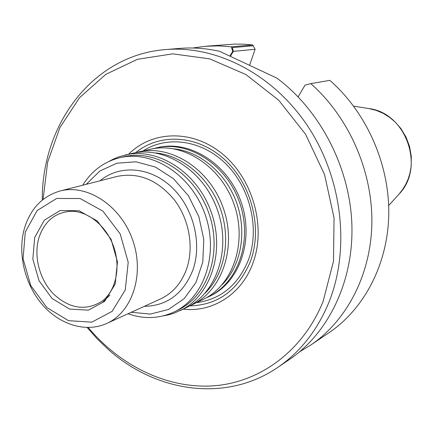 <?xml version="1.0" encoding="UTF-8"?>
<svg xmlns="http://www.w3.org/2000/svg" width="433" height="433" viewBox="0 0 433 433"><rect width="100%" height="100%" fill="white"/><g stroke="black" fill="none" stroke-linecap="round" stroke-linejoin="round"><path stroke-width="0.65" d="M189.681 305.92C217.988 305.097 238.237 290.262 250.42 261.413C262.777 228.44 251.768 184.415 224.754 159.685C197.827 134.793 159.896 132.709 135.691 152.676M229.891 56.106L232.71 51.424L255.113 49.297L249.597 65.242L255.113 49.297L253.186 45.768L232.272 47.619L233.355 51.359L255.113 49.297L252.737 44.94L243.676 44.182L234.675 44.079L205.507 46.277L218.362 45.882L231.374 46.802L252.737 44.94M230.367 56.322L233.355 51.359M153.379 148.665L156.383 147.891C188.231 140.243 226.28 164.264 239.481 202.243C253.002 240.109 238.41 282.673 208.803 296.675L205.978 297.958M156.383 147.891L158.061 147.507C189.86 139.875 227.828 163.826 240.997 201.708C254.485 239.476 239.909 281.943 210.351 295.923L208.803 296.675M82.741 185.216C91.72 170.802 104.104 161.628 119.881 157.704C152.281 149.834 191.359 174.889 205.08 214.362C219.13 253.716 204.387 297.731 174.212 311.912C159.458 318.742 144.059 319.359 128.027 313.757M119.881 157.704L123.962 156.762C156.248 148.925 195.148 173.817 208.787 213.058C222.757 252.174 208.051 295.955 177.979 310.082L174.212 311.912M86.216 184.328L99.866 171.003L116.899 163.214L135.94 161.79L155.36 167.035L173.4 178.64L188.371 195.656L198.834 216.56L203.786 239.406L202.79 262.052L196.003 282.403L184.166 298.662L168.437 309.487L150.283 314.093L131.291 312.269M24.481 228.207C30.554 208.598 42.396 196.203 60.014 191.018C87.179 183.716 120.693 205.561 132.617 239.893C144.849 274.116 132.428 312.144 106.686 323.478C85.718 332.972 59.305 324.636 41.904 304.139C24.497 283.631 17.374 252.867 24.481 228.207M34.672 237.522L44.312 220.208L60.068 210.568L78.968 210.736L97.241 220.933L111.059 239.249L117.473 261.911L115.146 284.145L104.683 301.352L88.397 310.169L69.648 309.075L52.101 298.543L39.035 280.746L32.838 259.058L34.672 237.522M25.282 232.077L37.141 210.562L56.626 198.471L80.127 198.531L102.935 211.147L120.217 233.977L128.211 262.274L125.245 289.996L112.125 311.354L91.812 322.174L68.549 320.68L46.861 307.56L30.738 285.526L23.068 258.728L25.282 232.077M135.253 152.8L150.327 149.271C182.358 141.575 220.684 165.834 234.009 204.17C247.654 242.388 232.997 285.315 203.218 299.398L189.259 306.099M138.419 151.983C170.813 144.194 209.675 168.93 223.244 207.964C237.138 246.88 222.362 290.511 192.241 304.751M108.916 161.449L113.338 159.106L119.129 156.73L132.033 153.439C164.616 145.602 203.764 170.591 217.463 210C231.493 249.289 216.652 293.303 186.352 307.619L174.234 313.14L168.237 314.921L163.317 315.868M125.169 155.003C157.953 147.112 197.41 172.377 211.25 212.186C225.42 251.882 210.514 296.296 180.025 310.705M183.17 309.173C212.543 312.566 241.63 294.37 252.872 263.248C266.268 227.72 253.37 179.949 223.352 154.705C193.443 129.24 152.584 130.127 128.579 154.224M310.775 345.052C347.033 320.507 371.249 274.089 371.882 222.297C372.364 170.532 348.662 117.013 310.797 83.629L329.854 80.359C366.535 112.477 389.364 163.966 388.774 213.875C388.033 263.816 364.424 308.729 329.085 332.658L310.775 345.052L299.733 351.715M192.734 48.009L205.507 46.277M232.71 51.424L231.374 46.802M310.797 83.629L305.054 85.079L298.131 96.851M87.19 327.548L97.225 338.877L108.061 349.263C155.766 392.233 225.842 402.955 277.661 367.471L289.287 359.601C328.43 333.161 353.745 281.385 351.877 224.462C349.896 167.582 320.252 110.318 276.779 78.054L219.563 51.305C206.076 48.296 192.772 47.332 179.652 48.415L165.66 49.568C92.792 55.04 41.676 124.498 42.277 200.068M277.661 367.471C300.221 352.121 317.302 330.406 328.901 302.326C350.335 249.17 342.481 178.84 308.031 126.598C273.521 74.346 216.614 45.227 165.66 49.568M88.229 327.548C120.439 366.015 167.457 389.05 213.794 385.814C259.962 382.334 303.1 351.093 323.148 301.303L333.507 261.18L334.054 217.875L324.539 174.515L305.601 134.306L278.684 100.196L245.89 74.536L209.713 58.866L172.735 53.844L137.385 59.305L105.771 74.384L79.548 97.706L59.916 127.573L47.641 162.126L43.084 199.418M143.117 150.911C167.436 135.139 202.444 140.113 226.502 164.502C250.615 188.783 259.832 229.317 248.428 259.919C238.101 285.12 220.819 299.355 196.571 302.64C220.819 299.355 238.101 285.12 248.428 259.919C259.832 229.317 250.615 188.783 226.502 164.502C202.444 140.113 167.436 135.139 143.117 150.911M144.265 306.364C167.16 305.828 183.365 293.736 192.874 270.073C202.438 243.178 193.302 207.347 171.56 187.029C149.878 166.586 119.416 164.535 100.028 180.799M106.686 323.478L160.481 298.976C172.675 293.233 181.389 283.225 186.612 268.947C194.13 247.438 189.324 219.623 174.58 200.149C157.818 179.998 138.722 172.074 117.289 176.393L60.014 191.018M174.391 148.887C200.663 151.723 226.421 173.741 236.781 203.191C247.173 232.635 240.9 265.938 222.21 284.611M155.788 152.957C182.85 155.523 209.68 178.315 220.451 208.944C231.26 239.563 224.64 274.143 205.166 293.103M38.883 237.939C44.242 221.685 54.601 212.809 69.978 211.304C86.73 210.297 106.128 225.1 113.625 246.583C121.245 268.022 115.411 291.712 101.733 301.428C85.582 311.213 69.507 308.729 53.508 293.975C39.576 279.718 33.449 256.336 38.883 237.939M368.472 108.504L368.884 108.569C406.116 112.802 425.379 167.474 399.026 194.114L398.744 194.422M109.96 294.981L103 301.893M353.653 106.145L368.884 108.569L376.093 110.345L383.021 113.257L389.494 117.24L395.367 122.198L400.915 128.596L406.051 137.131L409.558 146.495L411.29 156.313L411.188 166.218L409.921 173.4L408.124 179.116L405.683 184.518L402.636 189.54L399.026 194.114L388.677 205.551"/></g></svg>
